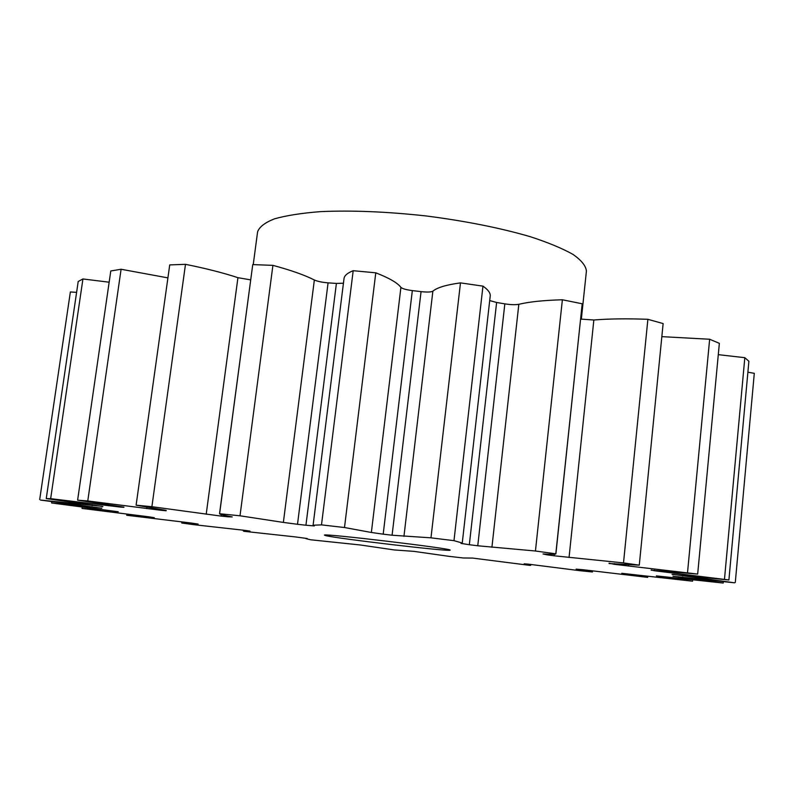<?xml version="1.0" encoding="UTF-8"?>
<svg xmlns="http://www.w3.org/2000/svg" width="794" height="794" viewBox="0 0 794 794"><rect width="100%" height="100%" fill="white"/><g stroke="black" fill="none" stroke-linecap="round" stroke-linejoin="round"><path stroke-width="1.19" d="M101.91 506.314L40.454 500.061L101.811 508.19L51.59 502.979L118.227 511.753L82.03 508.418L148.905 516.815L154.284 517.698L126.703 515.266L190.639 522.948L198.153 524.08L181.757 523.018L194.461 524.745L245.862 530.481L249.991 531.126L243.966 531.305L295.735 536.952L307.199 538.521L306.018 538.669L310.672 539.781L360.248 544.972L394.35 549.954L413.803 551.354L448.809 556.316L463.329 557.984L472.529 558.073L530.114 565.407L524.169 563.809L528.318 564.157L579.729 570.678L592.453 571.978L576.126 569.139L583.669 569.794L647.676 577.367L621.742 573.308L692.547 581.198L656.39 575.898L723.195 583.044L672.975 576.265L734.5 582.796L673.094 574.399M672.101 574.36L673.064 574.727M672.091 574.429L728.902 579.967L654.256 570.727L654.306 570.221M651.189 569.973L654.256 570.727M651.169 570.181L697.668 574.082L614.288 564.316L614.358 563.611M609.087 563.174L614.288 564.316M609.058 563.541L639.279 565.159L623.508 562.916L554.133 555.79L554.301 554.232M547.086 554.172L547.016 554.827L554.133 555.79M547.016 554.827L543.046 553.964C551.403 554.44 555.681 554.401 555.899 553.835L535.444 551.006L477.76 545.776L504.835 303.864C510.76 304.797 515.425 304.936 518.829 304.301L491.923 547.274M489.7 300.579L496.617 302.474L469.333 544.714L477.76 545.776M469.333 544.714L460.977 543.404L462.257 543.017L453.979 540.664L430.973 537.836L392.087 535.225L421.058 291.636C427.232 292.301 431.172 292.142 432.869 291.17L403.948 536.357M383.194 534.164L371.364 532.476L400.92 287.368C402.369 288.718 406.181 289.79 412.334 290.594L383.194 534.164L392.087 535.225M371.364 532.476L344.497 527.524L321.491 524.874L313.094 525.221L314.325 525.926L305.938 525.231L336.398 283.428L343.435 283.22M297.502 524.288L283.369 522.422L314.355 279.984C317.54 281.413 322.116 282.366 328.081 282.853L297.502 524.288L305.938 525.231M283.369 522.422L240.006 515.792L219.531 513.728C219.61 514.333 223.839 515.395 232.225 516.914L228.225 516.825L228.305 516.179M221.298 514.581L221.099 516.1L228.225 516.825M221.099 516.1L151.892 506.701L136.111 505.183L166.174 510.383M160.974 509.579L160.874 510.274L166.125 510.75M160.874 510.274L87.767 500.945L77.614 500.18L123.943 507.128M120.877 506.641L120.807 507.138L123.914 507.336M120.807 507.138L50.657 498.662L46.241 498.592L102.853 506.512M101.86 506.632L102.843 506.572M325.351 535.513L324.488 535.166C320.528 532.834 454.486 548.803 450.079 550.143C451.865 552.088 335.267 538.401 325.351 535.513M181.757 523.018L181.915 521.847M126.703 515.266L126.861 514.135M82.03 508.418L82.199 507.227M51.59 502.979L51.789 501.59M39.7 499.525L70.368 291.964L76.601 292.361M46.241 498.592L78.199 281.503L82.933 278.962L50.657 498.662M109.155 282.207L82.933 278.962M77.614 500.18L110.783 270.962L121.095 269.255L87.767 500.945M167.911 277.88L121.095 269.255M136.111 505.183L169.727 264.908L185.488 264.323L151.892 506.701M206.202 514.244L237.932 277.682C223.422 272.898 205.944 268.451 185.488 264.323M237.932 277.682L250.646 279.875M219.62 513.609L252.75 264.601L219.531 513.728M240.006 515.792L272.918 265.355L252.75 264.601M314.355 279.984C304.777 275.111 290.961 270.238 272.918 265.355M321.491 524.874L353.191 270.704C347.444 272.977 344.388 275.587 344.02 278.555L313.094 525.221M344.497 527.524L375.78 272.818L353.191 270.704M400.92 287.368C397.536 282.863 389.159 278.009 375.78 272.818M430.973 537.836L460.48 282.882C446.337 284.808 437.137 287.567 432.869 291.17M453.979 540.664L482.96 286.138L460.48 282.882M462.257 543.017L490.216 296.053C490.563 293.046 488.141 289.741 482.96 286.138M535.444 551.006L562.38 299.775C543.741 300.291 529.221 301.799 518.829 304.301M555.82 553.686L582.201 303.774L562.38 299.775M555.899 553.835L582.201 303.774M580.682 319.099L593.852 320.002L569.05 557.487M623.508 562.916L647.884 319.307C627.042 318.523 609.028 318.751 593.852 320.002M639.279 565.159L663.129 323.575L647.884 319.307M687.544 572.434L709.647 339.246L661.839 336.646M697.668 574.082L719.354 343.336L709.647 339.246M724.505 578.985L744.822 357.687L718.292 354.66M728.902 579.967L748.891 361.27L744.822 357.687M735.294 582.439L754.3 373.329L747.898 372.207M723.195 583.044L723.324 581.635M692.547 581.198L692.656 579.997M647.676 577.367L647.785 576.236M592.453 571.978L592.572 570.797M336.398 283.428L328.081 282.853M421.058 291.636L412.334 290.594M504.835 303.864L496.617 302.474M253.236 264.62L257.593 231.828C259.32 226.935 264.938 222.608 274.466 218.846C286.237 215.521 301.531 213.12 320.349 211.641C351.573 210.202 386.877 211.651 426.249 215.968C465.532 221.03 500.18 227.928 530.184 236.662C548.128 242.517 562.43 248.453 573.089 254.457C581.456 260.353 585.903 265.881 586.419 271.032L581.337 319.218M95.905 507.862L95.985 507.287M92.134 505.649L92.233 504.964M108.49 505.778L108.619 504.905M146.701 508.607L146.89 507.257M628.61 564.673L628.481 566.033M666.662 571.422L666.573 572.305M682.86 575.362L682.79 576.057M678.91 576.772L678.85 577.357M243.351 531.017L243.46 530.164M530.749 565.288L530.839 564.425"/></g></svg>
